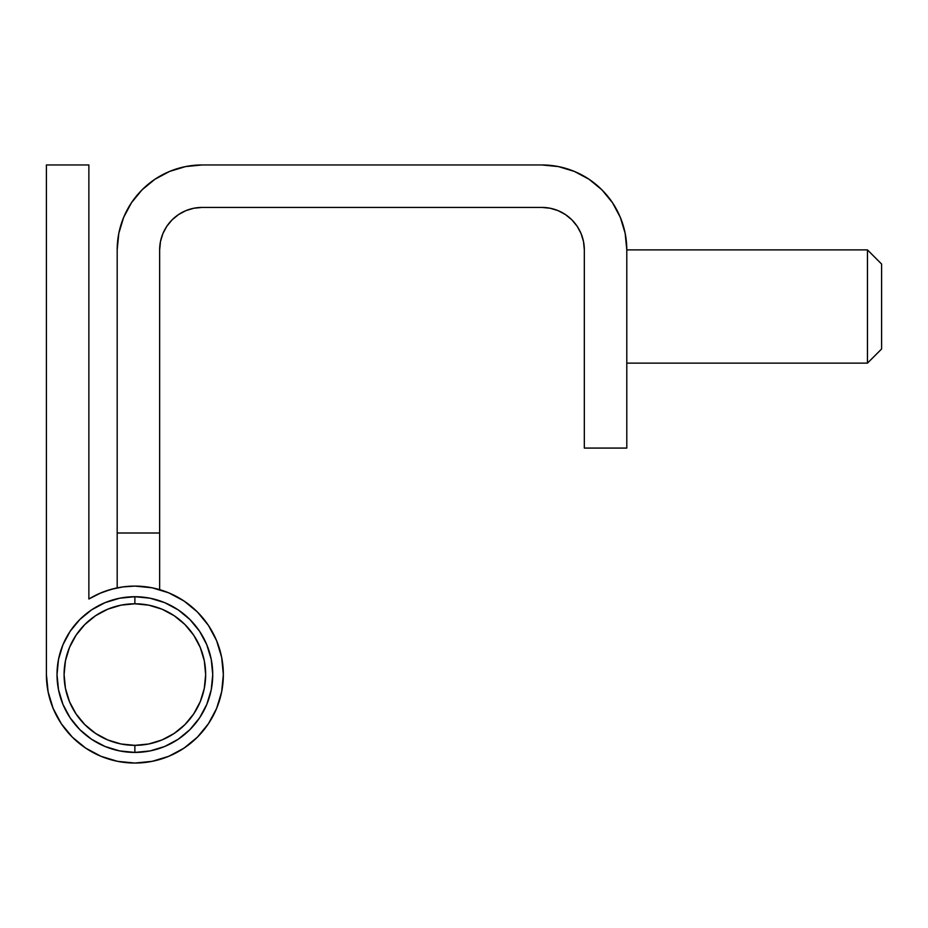 <?xml version="1.0" encoding="UTF-8"?>
<svg xmlns="http://www.w3.org/2000/svg" width="928" height="928" viewBox="0 0 928 928"><rect width="100%" height="100%" fill="white"/><g stroke="black" fill="none" stroke-linecap="round" stroke-linejoin="round"><path stroke-width="1.39" d="M134.873 596.716L134.873 603.792A70.783 70.783 0 0 1 205.656 674.575A70.783 70.783 0 0 1 134.873 745.346L134.873 752.422A77.859 77.859 0 0 0 212.732 674.575A77.859 77.859 0 0 0 134.873 596.716A77.859 77.859 0 0 1 212.732 674.575A77.859 77.859 0 0 1 134.873 752.422A77.859 77.859 0 0 1 57.014 674.575A77.859 77.859 0 0 1 134.873 596.716L119.689 598.212L105.084 602.643L91.617 609.835L79.82 619.521L70.134 631.318L62.942 644.774L58.51 659.379L57.014 674.575L58.51 689.759L62.942 704.364L70.134 717.82L79.82 729.628L91.617 739.303L105.084 746.495L119.689 750.926L134.873 752.422L150.069 750.926L164.674 746.495L178.13 739.303L189.927 729.628L199.613 717.82L206.805 704.364L211.236 689.759L212.732 674.575L211.236 659.379L206.805 644.774L199.613 631.318L189.927 619.521L178.13 609.835L164.674 602.643L150.069 598.212L134.873 596.716A77.859 77.859 0 0 0 57.014 674.575A77.859 77.859 0 0 0 134.873 752.422L134.873 745.346L121.069 743.989L107.787 739.964L95.549 733.422L84.831 724.617L76.026 713.887L69.484 701.661L65.459 688.379L64.09 674.575L65.459 660.759L69.484 647.489L76.026 635.251L84.831 624.521L95.549 615.716L107.787 609.174L121.069 605.149L134.873 603.792L148.689 605.149L161.959 609.174L174.197 615.716L184.927 624.521L193.72 635.251L200.262 647.489L204.299 660.759L205.656 674.575L204.299 688.379L200.262 701.661L193.72 713.887L184.927 724.617L174.197 733.422L161.959 739.964L148.689 743.989L134.873 745.346A70.783 70.783 0 0 1 64.09 674.575A70.783 70.783 0 0 1 134.873 603.792L134.873 596.716M583.515 241.605L584.327 249.887L584.327 448.073L626.794 448.073L626.794 249.887A84.935 84.935 0 0 0 541.859 164.952L202.118 164.952A84.935 84.935 0 0 0 117.183 249.887L117.183 533.008L159.651 533.008L159.651 589.628L159.651 249.887L160.463 241.605L162.876 233.636L166.808 226.293L172.086 219.866L178.524 214.577L185.867 210.656L193.824 208.243L202.118 207.42L541.859 207.42L550.142 208.243L558.111 210.656L565.454 214.577L571.892 219.866L577.17 226.293L581.09 233.636L583.515 241.605L584.327 249.887L584.327 448.073L626.794 448.073L626.794 249.887L625.159 233.322L620.333 217.384L612.48 202.698L601.912 189.834L589.048 179.266L574.362 171.425L558.424 166.588L541.859 164.952L202.118 164.952L185.542 166.588L169.615 171.425L154.93 179.266L142.054 189.834L131.498 202.698L123.644 217.384L118.807 233.322L117.183 249.887L117.183 587.888L117.183 533.008L159.651 533.008L159.651 249.887L160.463 241.605L162.876 233.636L166.808 226.293M202.118 164.952L185.542 166.588L169.615 171.425M185.867 210.656L193.824 208.243L202.118 207.42L541.859 207.42A42.468 42.468 0 0 1 584.327 249.887M601.912 189.834L589.048 179.266L574.362 171.425M114.863 588.387L104.342 591.53M100.908 592.876L88.868 599.001A88.473 88.473 0 0 1 223.346 674.575A88.473 88.473 0 0 1 134.873 763.048A88.473 88.473 0 0 1 46.4 674.575L46.4 164.952L88.868 164.952L88.868 599.001L88.868 164.952L46.4 164.952L46.4 674.575L48.105 691.836L53.14 708.424L61.306 723.724L72.314 737.134L85.724 748.13L101.013 756.308L117.612 761.343L134.873 763.048L152.134 761.343L168.734 756.308L184.034 748.13L197.432 737.134L208.44 723.724L216.618 708.424L221.653 691.836L223.346 674.575L221.653 657.314L216.618 640.714L208.44 625.414L197.432 612.004L184.034 601.008L168.734 592.83L152.134 587.795L134.873 586.09L122.821 586.925L110.989 589.384L99.598 593.433L88.868 599.001M46.4 674.204L46.458 677.869M47.316 687.288L48.662 694.469L47.316 687.288M51.342 703.714L53.952 710.338M58.499 719.223L62.13 724.93M68.776 733.387L72.894 737.714M83.404 746.53L85.863 748.235L83.404 746.53M100.595 756.134L105.166 757.909M116.534 761.122L122.856 762.224M133.145 763.025L140.105 762.886L133.145 763.025M149.826 761.772L156.878 760.264L149.826 761.772M165.984 757.399L172.747 754.534L165.984 757.399M181.041 750.044L187.178 745.926L181.041 750.044M194.462 739.976L199.706 734.779M205.772 727.506L209.89 721.485M214.542 713.052L217.372 706.521L214.542 713.052M220.458 697.021L221.92 690.432L220.458 697.021M223.207 679.679L223.346 673.774L223.207 679.679M222.105 659.762L221.618 657.163L222.105 659.762M216.804 641.167L214.774 636.562M209.055 626.354L205.343 621.076L209.055 626.354M198.673 613.269L193.639 608.432M185.994 602.353L179.928 598.421M171.471 594.024L164.662 591.264L171.471 594.024M159.651 249.887A42.468 42.468 0 0 1 202.118 207.42M134.908 763.048L146.415 762.294M122.821 586.925L110.989 589.384M867.448 249.887L881.6 264.051L867.448 249.887L626.794 249.887L867.448 249.887L867.448 363.138L626.794 363.138L867.448 363.138L867.448 249.887M881.6 348.986L867.448 363.138L881.6 348.986L881.6 264.051L881.6 348.986"/></g></svg>
